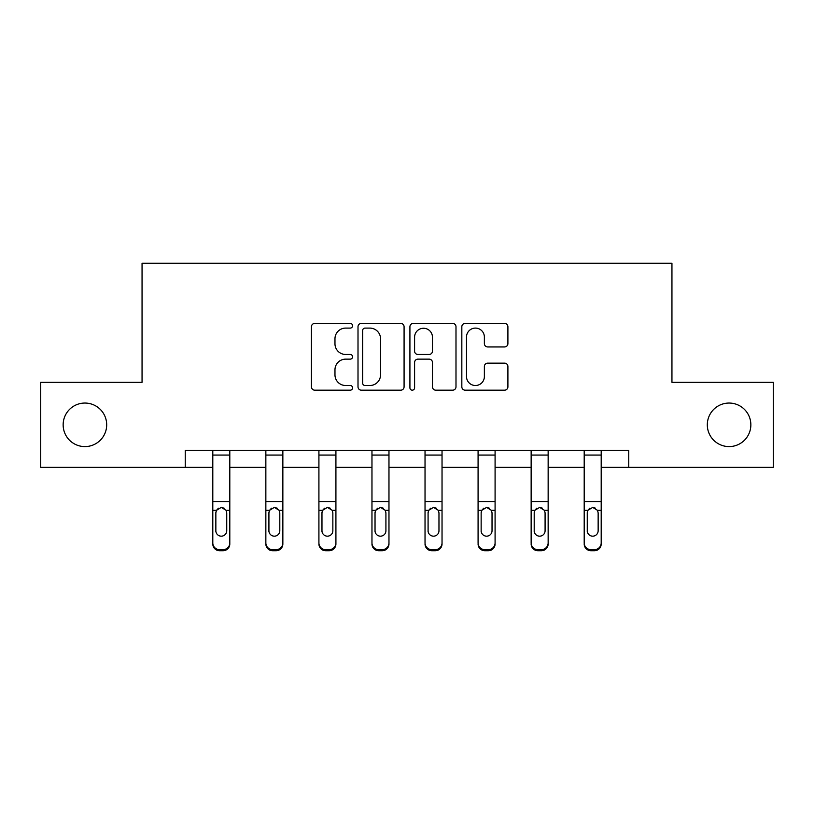 <?xml version="1.0" encoding="UTF-8"?>
<svg xmlns="http://www.w3.org/2000/svg" width="814" height="814" viewBox="0 0 814 814"><rect width="100%" height="100%" fill="white"/><g stroke="black" fill="none" stroke-linecap="round" stroke-linejoin="round"><path stroke-width="1.22" d="M352.584 325.753A2.34 2.34 0 0 0 350.244 323.412L314.774 323.412A3.337 3.337 0 0 0 311.436 326.75L311.436 386.843A3.337 3.337 0 0 0 314.774 390.181L350.244 390.181A2.34 2.34 0 0 0 352.584 387.851A2.34 2.34 0 0 0 350.244 385.51L345.655 385.51A10.684 10.684 0 0 1 334.971 374.827L334.971 369.821A10.684 10.684 0 0 1 345.655 359.137L350.244 359.137A2.34 2.34 0 0 0 352.584 356.797A2.34 2.34 0 0 0 350.244 354.466L345.655 354.466A10.684 10.684 0 0 1 334.971 343.783L334.971 338.777A10.684 10.684 0 0 1 345.655 328.093L350.244 328.093A2.34 2.34 0 0 0 352.584 325.753M707.315 424.827A21.764 21.764 0 0 0 729.09 446.591A21.764 21.764 0 0 0 750.854 424.827A21.764 21.764 0 0 0 729.09 403.052A21.764 21.764 0 0 0 707.315 424.827M63.146 424.827A21.764 21.764 0 0 0 84.91 446.591A21.764 21.764 0 0 0 106.685 424.827A21.764 21.764 0 0 0 84.91 403.052A21.764 21.764 0 0 0 63.146 424.827M504.568 346.947A3.337 3.337 0 0 0 507.905 343.61L507.905 326.75A3.337 3.337 0 0 0 504.568 323.412L465.17 323.412A3.337 3.337 0 0 0 461.833 326.75L461.833 386.843A3.337 3.337 0 0 0 465.17 390.181L504.568 390.181A3.337 3.337 0 0 0 507.905 386.843L507.905 366.483A3.337 3.337 0 0 0 504.568 363.146L487.708 363.146A3.337 3.337 0 0 0 484.371 366.483L484.371 376.577A8.934 8.934 0 0 1 475.437 385.51A8.934 8.934 0 0 1 466.503 376.577L466.503 337.016A8.934 8.934 0 0 1 475.437 328.093A8.934 8.934 0 0 1 484.371 337.016L484.371 343.61A3.337 3.337 0 0 0 487.708 346.947L504.568 346.947M185.246 467.338L40.7 467.338L40.7 382.305L142.053 382.305L142.053 263.268L671.947 263.268L671.947 382.305L773.3 382.305L773.3 467.338L628.754 467.338L628.754 450.325L185.246 450.325L185.246 467.338L212.8 467.338M404.08 326.75A3.337 3.337 0 0 0 400.742 323.412L361.345 323.412A3.337 3.337 0 0 0 358.007 326.75L358.007 386.843A3.337 3.337 0 0 0 361.345 390.181L400.742 390.181A3.337 3.337 0 0 0 404.08 386.843L404.08 326.75M413.258 323.412L452.655 323.412A3.337 3.337 0 0 1 455.993 326.75L455.993 386.843A3.337 3.337 0 0 1 452.655 390.181L435.795 390.181A3.337 3.337 0 0 1 432.458 386.843L432.458 362.474A3.337 3.337 0 0 0 429.12 359.137L417.938 359.137A3.337 3.337 0 0 0 414.591 362.474L414.591 387.851A2.34 2.34 0 0 1 412.26 390.181A2.34 2.34 0 0 1 409.92 387.851L409.92 326.75A3.337 3.337 0 0 1 413.258 323.412M229.802 467.338L265.852 467.338M282.855 467.338L318.915 467.338M335.917 467.338L371.967 467.338M388.97 467.338L425.03 467.338M442.033 467.338L478.083 467.338M495.085 467.338L531.145 467.338M548.148 467.338L584.198 467.338M601.2 467.338L628.754 467.338M365.018 328.093A2.34 2.34 0 0 0 362.678 330.423L362.678 383.17A2.34 2.34 0 0 0 365.018 385.51L369.861 385.51A10.684 10.684 0 0 0 380.545 374.827L380.545 338.777A10.684 10.684 0 0 0 369.861 328.093L365.018 328.093M432.458 337.189A8.934 8.934 0 0 0 423.524 328.256A8.934 8.934 0 0 0 414.591 337.189L414.591 351.129A3.337 3.337 0 0 0 417.938 354.466L429.12 354.466A3.337 3.337 0 0 0 432.458 351.129L432.458 337.189M212.8 511.416L212.8 542.918A6.807 6.746 -0 0 0 219.597 549.664L222.995 549.664A6.807 6.746 -0 0 0 229.802 542.918L229.802 543.986A6.807 6.746 180 0 1 222.995 550.732L222.995 549.664M226.74 530.769L226.74 512.861L226.74 530.769A5.444 5.403 180 0 1 221.296 536.172A5.444 5.403 180 0 0 226.74 530.769M215.852 531.837L215.852 530.769A5.444 5.403 180 0 0 221.296 536.172M218.457 508.19L216.463 510.347L215.852 512.433M224.135 508.19L221.296 507.387L226.139 510.347L226.74 512.861M229.802 450.325L229.802 542.918M212.8 450.325L212.8 542.918M219.597 549.664L219.597 550.732L222.995 550.732M219.597 550.732A6.807 6.746 180 0 1 212.8 543.986M212.8 510.347L216.463 510.347L215.852 512.861L215.852 530.769M216.463 510.347L221.296 507.387M265.852 511.416L265.852 542.918A6.807 6.746 -0 0 0 272.659 549.664L276.058 549.664A6.807 6.746 -0 0 0 282.855 542.918L282.855 543.986A6.807 6.746 180 0 1 276.058 550.732L276.058 549.664M279.802 530.769L279.802 512.861L279.802 530.769A5.444 5.403 180 0 1 274.359 536.172A5.444 5.403 180 0 0 279.802 530.769M268.915 531.837L268.915 530.769A5.444 5.403 180 0 0 274.359 536.172M271.52 508.19L269.515 510.347L268.915 512.433M277.198 508.19L274.359 507.387L279.192 510.347L279.802 512.861M318.915 511.416L318.915 542.918A6.807 6.746 -0 0 0 325.712 549.664L329.11 549.664A6.807 6.746 -0 0 0 335.917 542.918L335.917 543.986A6.807 6.746 180 0 1 329.11 550.732L329.11 549.664M332.855 530.769L332.855 512.861L332.855 530.769A5.444 5.403 180 0 1 327.411 536.172A5.444 5.403 180 0 0 332.855 530.769M321.968 531.837L321.968 530.769A5.444 5.403 180 0 0 327.411 536.172M324.572 508.19L322.578 510.347L321.968 512.433M330.25 508.19L327.411 507.387L332.254 510.347L332.855 512.861M282.855 450.325L282.855 542.918M265.852 450.325L265.852 542.918M272.659 549.664L272.659 550.732L276.058 550.732M272.659 550.732A6.807 6.746 180 0 1 265.852 543.986M265.852 510.347L269.515 510.347L268.915 512.861L268.915 530.769M269.515 510.347L274.359 507.387M335.917 450.325L335.917 542.918M318.915 450.325L318.915 542.918M325.712 549.664L325.712 550.732L329.11 550.732M325.712 550.732A6.807 6.746 180 0 1 318.915 543.986M318.915 510.347L322.578 510.347L321.968 512.861L321.968 530.769M322.578 510.347L327.411 507.387M371.967 511.416L371.967 542.918A6.807 6.746 -0 0 0 378.775 549.664L382.173 549.664A6.807 6.746 -0 0 0 388.97 542.918L388.97 543.986A6.807 6.746 180 0 1 382.173 550.732L382.173 549.664M385.917 530.769L385.917 512.861L385.917 530.769A5.444 5.403 180 0 1 380.474 536.172A5.444 5.403 180 0 0 385.917 530.769M375.03 531.837L375.03 530.769A5.444 5.403 180 0 0 380.474 536.172M377.635 508.19L375.63 510.347L375.03 512.433M383.313 508.19L380.474 507.387L385.307 510.347L385.917 512.861M425.03 511.416L425.03 542.918A6.807 6.746 -0 0 0 431.827 549.664L435.225 549.664A6.807 6.746 -0 0 0 442.033 542.918L442.033 543.986A6.807 6.746 180 0 1 435.225 550.732L435.225 549.664M438.97 530.769L438.97 512.861L438.97 530.769A5.444 5.403 180 0 1 433.526 536.172A5.444 5.403 180 0 0 438.97 530.769M428.083 531.837L428.083 530.769A5.444 5.403 180 0 0 433.526 536.172M430.687 508.19L428.693 510.347L428.083 512.433M436.365 508.19L433.526 507.387L438.37 510.347L438.97 512.861M478.083 511.416L478.083 542.918A6.807 6.746 -0 0 0 484.89 549.664L488.288 549.664A6.807 6.746 -0 0 0 495.085 542.918L495.085 543.986A6.807 6.746 180 0 1 488.288 550.732L488.288 549.664M492.032 530.769L492.032 512.861L492.032 530.769A5.444 5.403 180 0 1 486.589 536.172A5.444 5.403 180 0 0 492.032 530.769M481.145 531.837L481.145 530.769A5.444 5.403 180 0 0 486.589 536.172M483.75 508.19L481.746 510.347L481.145 512.433M489.428 508.19L486.589 507.387L491.422 510.347L492.032 512.861M388.97 450.325L388.97 542.918M371.967 450.325L371.967 542.918M378.775 549.664L378.775 550.732L382.173 550.732M378.775 550.732A6.807 6.746 180 0 1 371.967 543.986M371.967 510.347L375.63 510.347L375.03 512.861L375.03 530.769M375.63 510.347L380.474 507.387M442.033 450.325L442.033 542.918M425.03 450.325L425.03 542.918M431.827 549.664L431.827 550.732L435.225 550.732M431.827 550.732A6.807 6.746 180 0 1 425.03 543.986M425.03 510.347L428.693 510.347L428.083 512.861L428.083 530.769M428.693 510.347L433.526 507.387M495.085 450.325L495.085 542.918M478.083 450.325L478.083 542.918M484.89 549.664L484.89 550.732L488.288 550.732M484.89 550.732A6.807 6.746 180 0 1 478.083 543.986M478.083 510.347L481.746 510.347L481.145 512.861L481.145 530.769M481.746 510.347L486.589 507.387M531.145 511.416L531.145 542.918A6.807 6.746 -0 0 0 537.942 549.664L541.341 549.664A6.807 6.746 -0 0 0 548.148 542.918L548.148 543.986A6.807 6.746 180 0 1 541.341 550.732L541.341 549.664M545.085 530.769L545.085 512.861L545.085 530.769A5.444 5.403 180 0 1 539.641 536.172A5.444 5.403 180 0 0 545.085 530.769M534.198 531.837L534.198 530.769A5.444 5.403 180 0 0 539.641 536.172M536.802 508.19L534.808 510.347L534.198 512.433M542.48 508.19L539.641 507.387L544.485 510.347L545.085 512.861M548.148 450.325L548.148 542.918M531.145 450.325L531.145 542.918M537.942 549.664L537.942 550.732L541.341 550.732M537.942 550.732A6.807 6.746 180 0 1 531.145 543.986M531.145 510.347L534.808 510.347L534.198 512.861L534.198 530.769M534.808 510.347L539.641 507.387M584.198 511.416L584.198 542.918A6.807 6.746 -0 0 0 591.005 549.664L594.403 549.664A6.807 6.746 -0 0 0 601.2 542.918L601.2 543.986A6.807 6.746 180 0 1 594.403 550.732L594.403 549.664M598.148 530.769L598.148 512.861L598.148 530.769A5.444 5.403 180 0 1 592.704 536.172A5.444 5.403 180 0 0 598.148 530.769M587.26 531.837L587.26 530.769A5.444 5.403 180 0 0 592.704 536.172M589.865 508.19L587.861 510.347L587.26 512.433M595.543 508.19L592.704 507.387L597.537 510.347L598.148 512.861M601.2 450.325L601.2 542.918M584.198 450.325L584.198 542.918M591.005 549.664L591.005 550.732L594.403 550.732M591.005 550.732A6.807 6.746 180 0 1 584.198 543.986M584.198 510.347L587.861 510.347L587.26 512.861L587.26 530.769M587.861 510.347L592.704 507.387M212.8 450.396L229.802 450.396M226.139 510.347L229.802 510.347M212.8 501.556L229.802 501.556M212.8 455.067L229.802 455.067M265.852 450.396L282.855 450.396M279.192 510.347L282.855 510.347M265.852 501.556L282.855 501.556M265.852 455.067L282.855 455.067M318.915 450.396L335.917 450.396M332.254 510.347L335.917 510.347M318.915 501.556L335.917 501.556M318.915 455.067L335.917 455.067M371.967 450.396L388.97 450.396M385.307 510.347L388.97 510.347M371.967 501.556L388.97 501.556M371.967 455.067L388.97 455.067M425.03 450.396L442.033 450.396M438.37 510.347L442.033 510.347M425.03 501.556L442.033 501.556M425.03 455.067L442.033 455.067M478.083 450.396L495.085 450.396M491.422 510.347L495.085 510.347M478.083 501.556L495.085 501.556M478.083 455.067L495.085 455.067M531.145 450.396L548.148 450.396M544.485 510.347L548.148 510.347M531.145 501.556L548.148 501.556M531.145 455.067L548.148 455.067M584.198 450.396L601.2 450.396M597.537 510.347L601.2 510.347M584.198 501.556L601.2 501.556M584.198 455.067L601.2 455.067"/></g></svg>
